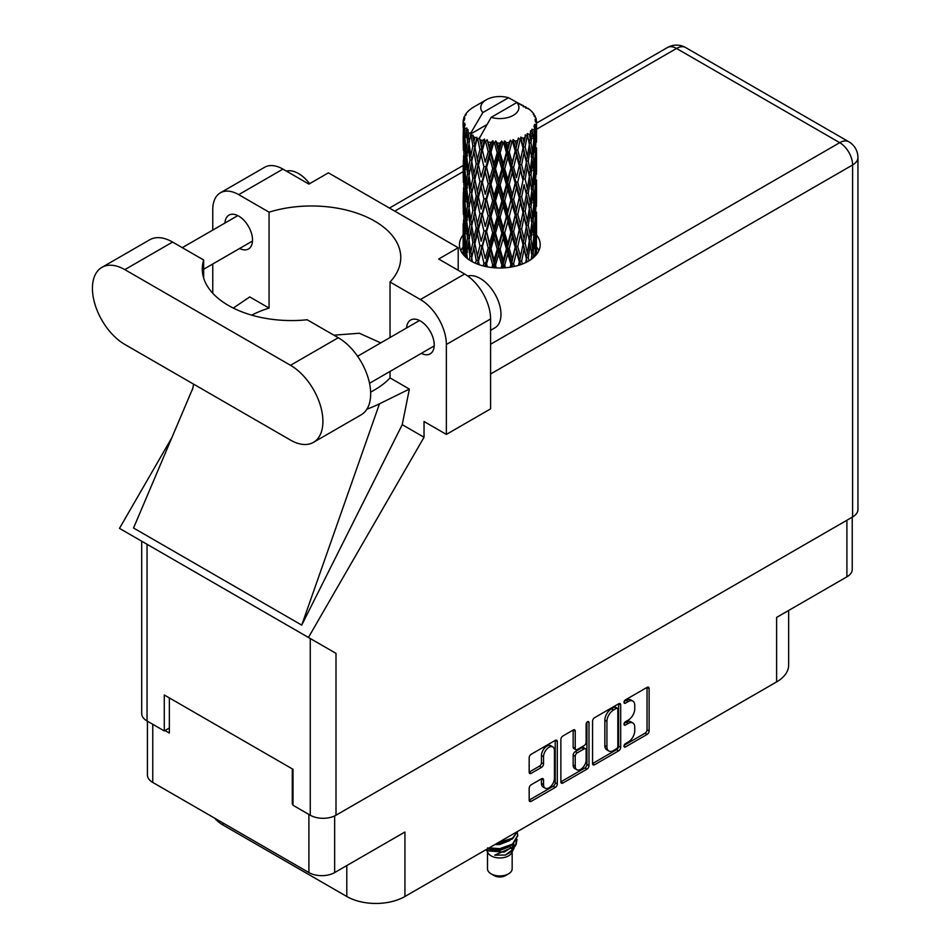 <?xml version="1.0" encoding="UTF-8"?>
<svg xmlns="http://www.w3.org/2000/svg" width="951" height="951" viewBox="0 0 951 951"><rect width="100%" height="100%" fill="white"/><g stroke="black" fill="none" stroke-linecap="round" stroke-linejoin="round"><path stroke-width="1.43" d="M552.852 746.915L550.772 745.715A7.715 4.446 120 0 0 546.92 746.095A7.715 4.446 120 0 0 541.464 755.534L543.544 756.734A7.715 4.446 120 0 1 548.989 747.296A7.715 4.446 120 0 1 552.852 746.915A7.715 4.446 120 0 1 554.445 750.434L554.445 778.334A7.715 4.446 120 0 1 551.081 786.085A7.715 4.446 120 0 1 545.137 788.153A7.715 4.446 120 0 1 543.544 784.623L543.544 779.975A2.877 1.664 120 0 0 542.95 778.655A2.877 1.664 120 0 0 541.499 778.798L531.205 784.741A2.877 1.664 120 0 0 529.172 788.272L529.172 800.16A2.877 1.664 120 0 0 529.766 801.479A2.877 1.664 120 0 0 531.205 801.336L555.265 787.452A2.877 1.664 120 0 0 557.298 783.921L557.298 741.554A2.877 1.664 120 0 0 556.704 740.235A2.877 1.664 120 0 0 555.265 740.377L531.205 754.262A2.877 1.664 120 0 0 529.172 757.792L529.172 772.153A2.877 1.664 120 0 0 529.766 773.472A2.877 1.664 120 0 0 531.205 773.329L541.499 767.386A2.877 1.664 120 0 0 543.544 763.855L543.544 756.734M587.563 721.726L588.99 722.546A2.021 1.165 120 0 0 588.574 721.631A2.021 1.165 120 0 0 587.563 721.726A2.021 1.165 120 0 0 586.137 724.198L586.137 742.089A2.877 1.664 120 0 1 584.104 745.62L577.269 749.554A2.877 1.664 120 0 1 575.83 749.697A2.877 1.664 120 0 1 575.236 748.378L575.236 731.2A2.877 1.664 120 0 0 574.642 729.881A2.877 1.664 120 0 0 573.191 730.023L575.236 731.2M592.556 721.203L592.556 763.558A2.877 1.664 120 0 0 593.151 764.877A2.877 1.664 120 0 0 594.601 764.735L618.649 750.85A2.877 1.664 120 0 0 620.682 747.32L620.682 704.964A2.877 1.664 120 0 0 620.088 703.645A2.877 1.664 120 0 0 618.649 703.788L594.601 717.672A2.877 1.664 120 0 0 592.556 721.203M628.231 742.03L625.425 743.646A2.021 1.165 120 0 0 624.106 745.418A2.021 1.165 120 0 0 624.415 747.034A2.021 1.165 120 0 0 625.425 746.939L647.084 734.434A2.877 1.664 120 0 0 649.117 730.903L649.117 688.548A2.877 1.664 120 0 0 648.523 687.228A2.877 1.664 120 0 0 647.084 687.371L625.425 699.865A2.021 1.165 120 0 0 624.106 701.648A2.021 1.165 120 0 0 624.415 703.264A2.021 1.165 120 0 0 625.425 703.169L628.231 701.553A9.225 5.326 120 0 1 632.843 701.089A9.225 5.326 120 0 1 634.745 705.309L634.745 708.84A9.225 5.326 120 0 1 628.231 720.145L625.425 721.761A2.021 1.165 120 0 0 624.106 723.533A2.021 1.165 120 0 0 624.415 725.149A2.021 1.165 120 0 0 625.425 725.054L628.231 723.438A9.225 5.326 120 0 1 632.843 722.974A9.225 5.326 120 0 1 634.745 727.206L634.745 730.725A9.225 5.326 120 0 1 628.231 742.03M586.957 769.145L562.909 783.03A2.877 1.664 120 0 1 561.459 783.172A2.877 1.664 120 0 1 560.864 781.853L584.877 767.956L586.957 769.145A2.877 1.664 120 0 0 588.99 765.614L588.99 722.546M562.909 783.03L560.864 781.853L560.864 739.498A2.877 1.664 120 0 1 562.909 735.967L573.191 730.023M852.239 517.166L852.239 569.399A18.212 10.509 180 0 1 846.901 576.829L776.61 617.413L776.61 681.915L404.936 896.496A41.107 23.739 180 0 1 346.794 896.496L346.794 865.565M404.936 896.496L404.936 832.006L334.645 872.578A18.212 10.509 180 0 1 308.897 872.578L152.754 782.435A18.212 10.509 180 0 1 147.417 774.994L147.417 721.203M223.045 823.007L223.045 825.052L346.794 896.496M223.045 825.052A41.107 23.739 180 0 1 214.831 818.264M788.652 610.459L788.652 665.129A41.107 23.739 180 0 1 776.61 681.915M293.015 803.583L292.29 804.011L293.015 804.427M292.29 804.011L292.29 768.883M164.999 730.523L169.361 733.043L169.361 697.915M632.843 722.974L630.763 721.773A9.225 5.326 120 0 0 626.15 722.237L628.231 723.438M624.153 723.39L626.15 722.237M632.843 701.089L630.763 699.888A9.225 5.326 120 0 0 626.15 700.352L628.231 701.553M624.153 701.505L626.15 700.352M624.153 745.275L645.004 733.233A2.877 1.664 120 0 0 647.037 729.702L647.037 687.395M594.601 764.735L592.556 763.558L616.569 749.65A2.877 1.664 120 0 0 618.614 746.119L618.614 703.799L620.682 704.964M616.403 748.853A2.021 1.165 120 0 0 617.829 746.38L617.829 709.196A2.021 1.165 120 0 0 617.413 708.269A2.021 1.165 120 0 0 616.403 708.376L613.454 710.076A9.225 5.326 120 0 0 606.928 721.369L606.928 746.797A9.225 5.326 120 0 0 608.842 751.017A9.225 5.326 120 0 0 613.454 750.553L616.403 748.853M617.413 708.269L615.333 707.068A2.021 1.165 120 0 0 614.322 707.175L616.403 708.376M608.842 751.017L606.762 749.816A9.225 5.326 120 0 1 604.848 745.596L604.848 720.18A9.225 5.326 120 0 1 611.374 708.875L614.322 707.175M573.156 730.047L573.156 747.177A2.877 1.664 120 0 0 573.75 748.496L575.83 749.697M586.91 722.284L586.91 764.426L588.99 765.614M575.236 766.209A7.715 4.446 120 0 0 576.829 769.739A7.715 4.446 120 0 0 582.773 767.671A7.715 4.446 120 0 0 586.137 759.908L586.137 750.089A2.877 1.664 120 0 0 585.543 748.77A2.877 1.664 120 0 0 584.104 748.913L577.269 752.847A2.877 1.664 120 0 0 575.236 756.378L575.236 766.209L573.156 765.008A7.715 4.446 120 0 0 574.749 768.539L576.829 769.739M585.543 748.77L583.462 747.569A2.877 1.664 120 0 0 582.024 747.712L584.104 748.913M573.156 765.008L573.156 755.189A2.877 1.664 120 0 1 575.2 751.659L582.024 747.712M584.877 767.956A2.877 1.664 120 0 0 586.91 764.426M545.137 788.153L543.057 786.952A7.715 4.446 120 0 1 541.464 783.422L541.464 778.821L543.544 779.975M529.172 772.105L539.431 766.185A2.877 1.664 120 0 0 541.464 762.654L541.464 755.534M529.172 800.112L553.185 786.251A2.877 1.664 120 0 0 555.218 782.721L555.218 740.401M313.426 442.37L361.19 414.802A45.814 26.45 -120 0 0 370.676 393.833A45.814 26.45 -120 0 0 338.283 337.724L307.197 319.774A89.275 51.544 0 0 1 202.29 269.026A89.275 51.544 0 0 1 203.669 260.003L172.583 242.053A45.814 26.45 -120 0 0 149.676 239.795L101.923 267.362A45.814 26.45 -120 0 0 94.898 304.07A45.814 26.45 -120 0 0 124.831 344.44L290.519 440.099A45.814 26.45 -120 0 0 313.426 442.37A45.814 26.45 -120 0 0 322.912 421.4A45.814 26.45 -120 0 0 290.519 365.291L124.831 269.632A45.814 26.45 -120 0 0 101.923 267.362M286.346 171.073A29.362 16.952 60 0 1 309.622 183.674M467.773 276.04A29.362 16.952 60 0 1 489.503 286.346A29.362 16.952 60 0 1 500.975 314.412A29.362 16.952 60 0 1 494.889 327.845L490.585 330.33M421.305 353.38A19.531 11.269 -120 0 0 430.173 353.855A19.531 11.269 -120 0 0 434.215 344.916A19.531 11.269 -120 0 0 425.691 325.266A19.531 11.269 -120 0 0 410.642 320.035A19.531 11.269 -120 0 0 406.624 327.94M239.616 248.484A19.531 11.269 -120 0 0 248.484 248.96A19.531 11.269 -120 0 0 252.526 240.021A19.531 11.269 -120 0 0 244.003 220.37A19.531 11.269 -120 0 0 228.953 215.14A19.531 11.269 -120 0 0 224.935 223.045M463.125 234.98A40.382 23.311 0 0 0 459.452 244.692A40.382 23.311 0 0 0 484.38 266.232A40.382 23.311 0 0 0 528.376 261.18A40.382 23.311 0 0 0 540.204 244.692A40.382 23.311 0 0 0 536.53 234.98M536.519 246.963A40.382 23.311 180 0 1 538.848 250.695M220.359 192.827L264.592 167.293A36.709 21.195 60 0 1 282.946 169.112L238.713 194.646A36.709 21.195 -120 0 0 220.359 192.827A36.709 21.195 -120 0 0 212.762 209.636L212.762 230.083M852.607 516.952L852.607 164.975A18.212 10.509 180 0 0 857.945 157.545L857.945 509.522A18.212 10.509 180 0 1 852.607 516.952L336 815.221A18.212 10.509 180 0 1 310.252 815.221L310.252 638.513L336 653.373L308.445 637.467L424.039 437.246L424.039 421.519L446.364 434.405L446.364 344.5A36.709 21.195 -120 0 0 420.401 299.541L464.635 274.007L438.673 259.017L458.192 247.747L328.416 172.832L308.897 184.102L282.946 169.112M464.635 274.007A36.709 21.195 60 0 1 490.585 318.965L446.364 344.5M446.364 434.405L490.585 408.871L490.585 318.965M420.401 299.541L390.041 282.007L390.041 337.522M390.041 371.425L390.041 377.916A89.275 51.544 180 0 1 374.623 389.874L373.161 390.718A89.275 51.544 180 0 1 370.64 392.109M366.896 409.18A110.114 63.574 0 0 0 379.473 403.818L409.37 389.078L390.041 377.916M409.37 389.078L402.237 424.657L424.039 437.246M192.815 388.258L133.544 528.007L301.729 625.116L402.237 424.657M308.445 637.467L119.481 528.376L171.846 437.686M251.718 315.15A89.275 51.544 180 0 1 269.074 308.076L269.074 212.168L238.713 194.646M212.762 293.253L212.762 263.986M269.074 308.076L249.756 296.926L233.268 308.065M310.252 638.513L147.048 544.281L147.048 720.989L164.273 730.939L169.361 728.002M147.048 720.989A18.212 10.509 180 0 1 141.711 713.559L141.711 541.202M310.252 815.221L293.015 805.271L293.015 769.3L164.273 694.979L164.273 730.939M460.807 250.695A40.382 23.311 180 0 1 463.125 246.975M147.048 544.281C140.094 540.275 140.094 540.275 147.048 544.281M390.041 282.007A89.275 51.544 0 0 0 400.763 257.519A89.275 51.544 0 0 0 269.074 212.168M458.192 270.286L458.192 247.747M380.757 342.883L359.312 333.242L333.884 335.18M379.473 403.818L301.729 625.116M203.669 278.061L203.669 260.003M487.494 851.894L487.494 868.81A12.339 7.121 0 0 0 491.108 873.838L494.223 875.645A7.929 4.577 0 0 0 505.433 875.645L508.547 873.838A12.339 7.121 0 0 0 512.161 868.81L512.161 851.894M494.223 875.645L491.108 873.838A12.339 7.121 0 0 0 508.547 873.838M486.246 849.552L488.029 852.916A12.339 7.121 0 0 0 491.108 855.864A12.339 7.121 0 0 0 511.614 852.916L514.325 847.567M511.745 848.981A12.339 7.121 0 0 0 509.724 846.58M486.532 849.386L488.897 850.979L504.173 852.108L516.143 844.381L515.169 846.235L494.722 855.151L505.385 855.044L513.802 848.803M516.238 841.005L515.775 844.845M516.143 844.381L517.059 839.424M488.897 848.019A17.914 10.342 0 0 0 492.975 849.386L499.822 849.421L512.494 844.892L517.736 835.703M489.171 847.864L499.822 848.672L512.494 844.143L517.736 835.335L517.32 832.707M496.565 843.596L499.822 843.43L512.494 838.901L517.629 831.436M497.92 842.812L512.494 838.152L517.451 831.543M473.871 141.628L472.932 136.362A36.709 21.195 0 0 0 473.871 136.92A36.709 21.195 0 0 0 474.846 137.467L473.871 141.628L474.906 146.038L473.871 151.637L476.213 163.941L473.871 173.748L471.732 161.349L477.033 138.549L476.879 137.372L474.846 137.467M471.732 161.349L473.871 151.637M473.871 205.868L471.732 193.481L474.906 178.158L473.871 183.781L476.213 196.072L473.871 205.868L474.906 210.29L473.871 215.913L476.213 228.181L473.871 238.012L471.732 225.601L477.331 201.6L479.922 213.713L477.331 223.699L474.906 211.467M471.732 193.481L473.871 183.781M471.732 225.601L473.871 215.913M472.409 261.81L471.732 257.733L474.906 242.422L473.871 248.033L476.213 260.312L475.488 263.296M471.732 257.733L473.871 248.033M536.53 253.132L536.507 248.437M535.544 255.569L535.651 253.739L535.77 255.32M466.882 254.642L466.133 257.543M463.458 254.82L463.577 252.431L463.684 255.082M463.256 120.159A36.709 21.195 0 0 1 463.327 119.719L464.908 118.007L463.731 118.079A36.709 21.195 0 0 1 464.326 116.557L466.216 114.619L465.158 114.964A36.709 21.195 0 0 1 465.419 114.548L466.537 113.014A36.709 21.195 0 0 1 467.761 111.624L469.259 110.209A36.709 21.195 0 0 1 469.687 109.841L471.423 108.521A36.709 21.195 0 0 1 473.206 107.344L486.33 99.76A19.091 11.02 0 0 0 482.835 112.563L471.078 132.569L468.938 133.39L468.237 137.431L468.082 129.562L466.299 130.56L467.523 141.711L466.145 151.114L465.003 138.359L466.953 128.064L464.98 128.599L464.575 132.546L464.231 127.101L465.277 124.724L463.636 125.473L464.207 136.766L463.577 146.002L463.517 125.033L464.825 123.107L463.208 123.38L463.137 127.303L463.125 121.823L464.635 119.636L463.256 120.159L463.22 121.68M463.125 121.823A36.709 21.195 0 0 0 463.125 121.942A36.709 21.195 0 0 0 463.208 123.38M464.231 127.101A36.709 21.195 0 0 0 464.98 128.599M467.571 132.046A36.709 21.195 0 0 0 468.938 133.39M523.478 106.857L523.371 105.68A36.709 21.195 0 0 0 521.291 104.753L508.512 97.739A19.091 11.02 0 0 0 486.33 99.76M536.471 238.57L536.507 216.293M536.281 254.713L536.376 235.04L536.423 254.547M535.151 251.979L535.651 253.739M535.936 247.902L534.212 248.532M536.091 234.112L536.376 235.04M526.141 107.606L526.058 107.106A36.709 21.195 0 0 0 525.511 106.797L524.738 106.821M536.471 206.45L536.507 184.173M536.53 212.132L536.376 225.018L536.53 212.132M536.209 230.867L535.651 243.694L534.831 234.433L535.651 221.607L536.209 230.867M533.749 257.341L533.166 252.966L534.367 240.223L535.306 249.531L534.842 256.306M531.728 255.474L532.453 258.434M533.166 252.966L531.229 253.335L532.536 248.698L530.967 239.26L532.536 226.6L533.844 235.991L532.536 248.698M533.689 237.714L534.367 240.223M534.973 245.905L535.651 243.694M534.831 234.433L532.988 234.933M535.151 219.847L535.651 221.607M535.972 226.326L536.376 225.018M535.936 215.77L534.212 216.4M536.091 201.992L536.376 202.92M531.668 111.742L531.621 111.338A36.709 21.195 0 0 0 531.229 110.958L529.636 109.567A36.709 21.195 0 0 0 529.6 109.543A36.709 21.195 0 0 0 527.983 108.343L527.436 108.331M526.058 107.106L525.951 108.283M486.817 124.652L470.864 133.865L471.078 132.569M470.59 134.745A36.709 21.195 0 0 0 471.066 135.101L472.873 146.038L470.828 155.679L468.986 143.149L470.864 133.865M472.932 136.362L473.087 135.185L471.066 135.101M477.033 138.549A36.709 21.195 0 0 0 477.64 138.822L479.922 149.45L477.331 159.435L474.906 147.215M529.6 109.543L516.821 102.53L491.144 117.365L479.173 138.656L477.64 138.822M536.471 174.33L536.507 152.053M536.53 180.012L536.376 192.875L536.53 180.012M536.209 198.723L535.651 211.574L534.831 202.301L535.651 189.475L536.209 198.723M535.306 217.387L534.367 230.201L533.166 220.834L534.367 208.103L535.306 217.387M528.982 260.824L528.292 257.471L530.183 244.966L531.859 254.452L531.24 259.35M531.621 111.338L532.952 112.812A36.709 21.195 0 0 1 534.022 114.239L533.238 114.275L534.973 115.808A36.709 21.195 0 0 1 535.187 116.236L534.034 115.856L535.841 117.853A36.709 21.195 0 0 1 536.269 119.398L534.973 119.279L536.507 121.05A36.709 21.195 0 0 1 536.53 121.49L535.068 120.92L536.471 123.154L536.376 128.635L536.221 124.7L534.498 124.367L535.734 126.34L536.209 134.471L535.651 147.31L534.831 138.038L535.568 126.78L533.88 125.972L534.795 128.373L534.367 133.818L533.88 129.847L531.847 129.241L533.844 139.607L532.536 152.315L530.967 142.864L532.358 131.749L530.551 130.703L530.183 138.549L529.41 134.483L527.175 133.568L527.841 136.837L527.175 133.568M491.144 117.365A19.091 11.02 0 0 0 513.326 115.344A19.091 11.02 0 0 0 516.821 102.53M479.993 139.773A36.709 21.195 0 0 0 482.312 140.558L481.147 144.885L479.387 137.372M484.903 141.295A36.709 21.195 0 0 0 485.604 141.473L488.208 151.756L485.248 162.145L482.395 150.306L484.903 141.295L484.546 139.072L482.312 140.558M488.303 142.056A36.709 21.195 0 0 0 490.894 142.495L489.587 146.989L487.15 139.726L485.604 141.473M493.712 142.828A36.709 21.195 0 0 0 494.461 142.9L497.23 152.79L494.08 163.62L490.978 152.219L493.712 142.828L492.915 140.689L490.894 142.495M497.325 143.078A36.709 21.195 0 0 0 500.024 143.126L498.669 147.821L497.325 143.078L495.721 140.95L494.461 142.9M502.901 143.054A36.709 21.195 0 0 0 503.661 143.019L506.419 152.493L503.281 163.786L500.119 152.838L502.901 143.054L501.724 141.057L500.024 143.126M506.514 142.769A36.709 21.195 0 0 0 509.142 142.436L507.834 147.322L506.514 142.769L504.553 140.903L503.661 143.019M511.9 141.949A36.709 21.195 0 0 0 512.625 141.806L515.192 150.9L512.256 162.633L509.237 152.136L511.9 141.949L510.414 140.142L509.142 142.436M515.276 141.164A36.709 21.195 0 0 0 517.677 140.451L516.488 145.527L515.276 141.164L513.088 139.583L512.625 141.806M520.138 139.583A36.709 21.195 0 0 0 520.779 139.345L523.002 148.083L520.459 160.22L517.76 150.139L520.138 139.583L518.438 138.014L517.677 140.451M523.074 138.335A36.709 21.195 0 0 0 525.095 137.313L524.096 142.531L523.074 138.335L520.791 137.087L520.779 139.345M527.104 136.112A36.709 21.195 0 0 0 527.615 135.791L529.35 144.243L527.365 156.701L525.166 146.989L527.104 136.112L525.297 134.792L525.095 137.313M529.41 134.483A36.709 21.195 0 0 0 530.92 133.199M533.88 129.847A36.709 21.195 0 0 0 534.795 128.373M536.221 124.7A36.709 21.195 0 0 0 536.471 123.154M528.292 257.471L526.26 257.555L527.139 261.87M522.372 264.033L521.635 261.145L524.096 248.948L527.104 261.882M529.303 241.007L530.183 244.966M530.967 239.26L528.97 239.474L530.183 234.933L528.292 225.339L530.183 212.846L531.859 222.32L530.183 234.933M531.728 223.342L532.536 226.6M533.475 233.161L534.367 230.201M533.166 220.834L531.229 221.203L532.536 216.578L530.967 207.116L532.536 194.468L533.844 203.859L532.536 216.578M533.689 205.582L534.367 208.103M534.973 213.785L535.651 211.574M534.831 202.301L532.988 202.801M535.151 187.727L535.651 189.475M535.972 194.182L536.376 192.875M535.936 183.65L534.212 184.28M536.091 169.849L536.376 170.788M535.247 117.175L535.187 116.236M533.951 114.905L534.022 114.239M536.471 142.186L536.53 121.49M536.53 147.881L536.376 160.755L536.53 147.881M536.209 166.591L535.651 179.454L534.831 170.158L535.651 157.355L536.209 166.591M535.306 185.279L534.367 198.058L533.166 188.714L534.367 175.971L535.306 185.279M529.35 240.627L527.365 253.085L525.166 243.373L527.365 230.998L529.35 240.627M526.39 258.72L525.689 262.595M521.635 261.145L519.638 260.919L520.566 264.699M514.372 266.446L513.611 263.736L516.488 251.932L520.185 264.83M525.166 243.373L523.133 243.301L526.26 257.555L527.365 253.085M523.002 244.478L520.459 256.604L517.76 246.535L520.459 234.505L524.096 248.948M528.292 225.339L526.26 225.411L527.841 233.209M526.39 226.588L524.096 238.915L521.635 229.013L524.096 216.828L527.365 230.998M529.303 208.875L530.183 212.846M530.967 207.116L528.97 207.342L530.183 202.789L528.292 193.231L530.183 180.702L531.859 190.2L530.183 202.789M531.728 191.222L532.536 194.468M533.475 201.03L534.367 198.058M533.166 188.714L531.229 189.083L532.536 184.446L530.967 174.984L532.536 162.359L533.844 171.727L532.536 184.446M533.689 173.439L534.367 175.971M534.973 181.665L535.651 179.454M534.831 170.158L532.988 170.657M535.151 155.607L535.651 157.355M535.972 162.05L536.376 160.755M535.936 151.518L534.212 152.148M536.091 137.729L536.376 138.656M536.209 120.718L536.269 119.398M535.306 153.147L534.367 165.938L533.166 156.594L534.367 143.839L535.306 153.147M529.35 208.495L527.365 220.965L525.166 211.241L527.365 198.866L529.35 208.495M519.258 262.072L518.509 265.365M513.611 263.736L511.769 263.237L512.732 266.791M505.492 267.778L504.708 265.103L507.834 253.727L510.901 264.307L511.769 263.237L512.066 266.91M517.76 246.535L515.822 246.166L519.638 260.919L520.459 256.604M515.192 247.284L512.256 259.017L509.237 248.52L512.256 236.918L515.192 247.284L515.822 246.166L516.488 251.932M521.635 229.013L519.638 228.787L523.133 243.301L524.096 238.915M519.258 229.94L516.488 241.899L513.611 231.604L516.488 219.812L519.258 229.94L519.638 228.787L520.459 234.505M525.166 211.241L523.133 211.17L526.26 225.411L527.365 220.965M523.002 212.335L520.459 224.484L517.76 214.391L520.459 202.385L524.096 216.828M528.292 193.231L526.26 193.303L527.389 198.902L526.26 193.303L527.365 188.845L525.166 179.097L527.365 166.746L529.35 176.363L527.365 188.845M529.303 176.731L530.183 180.702M530.967 174.984L528.97 175.198L530.183 170.669L528.292 161.099L530.183 148.57L531.859 158.068L530.183 170.669M531.728 159.102L532.536 162.359M533.475 168.898L534.367 165.938M533.166 156.594L531.229 156.951L532.536 152.315M533.689 141.319L534.367 143.839M534.973 149.533L535.651 147.31M534.831 138.038L532.988 138.537M535.972 129.942L536.376 128.635M526.39 194.48L524.096 206.783L521.635 196.893L524.096 184.684L526.39 194.48L524.096 184.684M510.901 264.307L510.128 267.243M504.708 265.103L503.138 264.354L504.125 267.873M496.291 267.92L495.507 265.139L498.669 254.226L501.843 265.258L503.138 264.354L503.222 267.92M509.237 248.52L507.513 247.89L511.769 263.237L512.256 259.017M506.419 248.889L503.281 260.17L500.119 249.233L503.281 238.083L506.419 248.889L507.513 247.89L507.834 253.727M513.611 231.604L511.769 231.105L515.822 246.166L516.488 241.899M510.901 232.163L507.834 243.706L504.708 232.971L507.834 221.607L510.901 232.163L511.769 231.105L512.256 236.918M517.76 214.391L515.822 214.034L519.638 228.787L520.459 224.484M515.192 215.152L512.256 226.897L509.237 216.388L512.256 204.786L515.192 215.152L515.822 214.034L516.488 219.812M521.635 196.893L519.638 196.679L523.133 211.17L524.096 206.783M519.258 197.832L516.488 209.767L513.611 199.484L516.488 187.668L519.258 197.832L519.638 196.679L520.459 202.385M525.166 179.097L523.133 179.026L524.096 174.651L521.635 164.761L524.096 152.552L526.39 162.348L524.096 174.651M528.292 161.099L526.26 161.171L527.841 169.005M526.39 162.348L527.365 166.746M529.303 144.611L530.183 148.57M530.967 142.864L528.97 143.09L530.183 138.549M533.475 136.778L534.367 133.818M523.002 180.203L520.459 192.364L517.76 182.259L520.459 170.265L523.002 180.203L519.638 164.547L520.459 170.265M501.843 265.258L501.07 267.992M495.507 265.139L494.318 264.188L495.293 267.861M487.34 266.862L486.579 263.855L489.587 253.406L492.666 264.877L494.318 264.188L494.175 267.778M500.119 249.233L498.716 248.377L503.138 264.354L503.281 260.17M497.23 249.186L494.08 260.003L490.978 248.603L494.08 237.916L497.23 249.186L498.716 248.377L498.669 254.226M504.708 232.971L503.138 232.21L507.513 247.89L507.834 243.706M501.843 233.126L498.669 244.205L495.507 233.007L498.669 222.106L501.843 233.126L503.138 232.21L503.281 238.083M509.237 216.388L507.513 215.758L511.769 231.105L512.256 226.897M506.419 216.757L503.281 228.05L500.119 217.101L503.281 205.951L506.419 216.757L507.513 215.758L507.834 221.607M513.611 199.484L511.769 198.985L515.822 214.034L516.488 209.767M510.901 200.055L507.834 211.562L504.708 200.851L507.834 189.475L510.901 200.055L511.769 198.985L512.256 204.786M517.76 182.259L515.822 181.891L519.638 196.679L520.459 192.364M515.192 183.008L512.256 194.765L509.237 184.256L512.256 172.678L515.192 183.008L515.822 181.891L516.488 187.668M521.635 164.761L519.638 164.547L520.459 160.22M525.166 146.989L523.133 146.906L526.26 161.171L527.365 156.701M523.002 148.083L524.096 152.552M519.258 165.7L516.488 177.635L513.611 167.352L516.488 155.536L519.258 165.7L519.638 164.547L516.488 177.635M492.666 264.877L491.893 267.552M486.579 263.855L485.83 262.761L486.793 266.755M479.221 264.747L478.484 261.335L481.147 251.29L483.94 263.201L485.83 262.761L485.462 266.482M490.978 248.603L489.991 247.581L494.318 264.188L494.08 260.003M488.208 248.14L485.248 258.517L482.395 246.689L485.248 236.43L488.208 248.14L489.991 247.581L489.587 253.406M495.507 233.007L494.318 232.056L498.716 248.377L498.669 244.205M492.666 232.745L489.587 243.373L486.579 231.723L489.587 221.274L492.666 232.745L494.318 232.056L494.08 237.916M500.119 217.101L498.716 216.246L503.138 232.21L503.281 228.05M497.23 217.042L494.08 227.883L490.978 216.471L494.08 205.785L497.23 217.042L498.716 216.246L498.669 222.106M504.708 200.851L503.138 200.102L507.513 215.758L507.834 211.562M501.843 201.006L498.669 212.061L495.507 200.887L498.669 189.974L501.843 201.006L503.138 200.102L503.281 205.951M509.237 184.256L507.513 183.626L511.769 198.985L512.256 194.765M506.419 184.613L503.281 195.93L500.119 184.958L503.281 173.831L506.419 184.613L507.513 183.626L507.834 189.475M513.611 167.352L511.769 166.853L515.822 181.891L493.331 267.707M510.901 167.923L507.834 179.442L504.708 168.719L507.834 157.343L510.901 167.923L511.769 166.853L512.256 172.678M517.76 150.139L515.822 149.782L519.638 164.547L521.54 155.168M515.192 150.9L515.822 149.782L516.488 155.536M520.791 137.087L523.133 146.906L524.096 142.531M483.94 263.201L483.179 265.935M478.484 261.335L479.149 264.723M476.213 260.312L478.234 260.17L477.604 264.164M482.395 246.689L485.248 258.517M479.922 245.845L477.331 255.819L474.906 243.599L477.331 233.72L479.922 245.845L481.895 245.548L481.147 251.29M486.579 231.723L489.991 247.581L489.587 243.373M483.94 231.069L481.147 241.257L478.484 229.203L481.147 219.17L483.94 231.069L485.83 230.629L485.248 236.43M490.978 216.471L489.991 215.437L494.318 232.056L494.08 227.883M488.208 216.008L485.248 226.409L482.395 214.557L485.248 204.299L488.208 216.008L489.991 215.437L489.587 221.274M495.507 200.887L494.318 199.936L498.716 216.246L498.669 212.061M492.666 200.637L489.587 211.229L486.579 199.615L489.587 189.142L492.666 200.637L494.318 199.936L494.08 205.785M500.119 184.958L498.716 184.102L503.138 200.102L503.281 195.93M497.23 184.91L494.08 195.763L490.978 184.339L494.08 173.664L497.23 184.91L498.716 184.102L498.669 189.974M504.708 168.719L503.138 167.97L507.513 183.626L507.834 179.442M501.843 168.874L498.669 179.941L495.507 168.767L498.669 157.842L501.843 168.874L503.138 167.97L503.281 173.831M509.237 152.136L507.513 151.506L511.769 166.853L512.256 162.633M506.419 152.493L507.513 151.506L507.834 157.343M513.088 139.583L515.822 149.782L516.488 145.527M471.744 257.792L471.054 261.049M477.949 258.731L477.331 255.819M474.906 243.599L473.871 238.012M478.484 229.203L481.147 241.257M476.213 228.181L478.234 228.038L477.331 233.72M482.395 214.557L485.248 226.409M479.922 213.713L481.895 213.416L481.147 219.17M486.579 199.615L489.991 215.437L489.587 211.229M483.94 198.949L481.147 209.125L478.484 197.083L481.147 187.026L483.94 198.949L485.83 198.521L485.248 204.299M490.978 184.339L489.991 183.305L494.318 199.936L494.08 195.763M488.208 183.876L485.248 194.277L482.395 182.414L485.248 172.19L488.208 183.876L489.991 183.305L489.587 189.142M495.507 168.767L494.318 167.804L498.716 184.102L498.669 179.941M492.666 168.505L489.587 179.109L486.579 167.483L489.587 157.01L492.666 168.505L494.318 167.804L494.08 173.664M500.119 152.838L498.716 151.982L503.138 167.97L503.281 163.786M497.23 152.79L498.716 151.982L498.669 157.842M504.553 140.903L507.513 151.506L507.834 147.322M472.873 242.422L470.828 252.063L468.986 239.533L470.828 229.964L472.873 242.422L474.906 242.422L478.008 226.885M467.333 258.529L466.739 253.263L468.237 243.836L469.96 256.413L469.295 259.956M469.96 256.413L471.981 256.568L470.828 252.063M469.081 240.234L468.237 243.836M471.744 225.66L470.828 229.964M477.949 226.635L477.331 223.699M478.484 197.083L481.147 209.125M476.213 196.072L478.234 195.918L477.331 201.6M482.395 182.414L485.248 194.277M479.922 181.57L477.331 191.579L474.906 179.335L477.331 169.48L479.922 181.57L481.895 181.284L481.147 187.026M486.579 167.483L489.991 183.305L489.587 179.109M483.94 166.817L481.147 176.993L478.484 164.963L481.147 154.894L483.94 166.817L485.83 166.389L485.248 172.19M490.978 152.219L489.991 151.185L494.318 167.804L494.08 163.62M488.208 151.756L489.991 151.185L489.587 157.01M495.721 140.95L498.716 151.982L498.669 147.821M472.873 210.29L470.828 219.943L468.986 207.401L470.828 197.844L472.873 210.29L474.906 210.29L477.996 194.753M469.96 224.281L468.237 233.803L466.739 221.131L468.237 211.716L469.96 224.281L471.981 224.436L470.828 219.943M467.523 238.107L466.145 247.486L465.003 234.742L466.145 225.399L467.523 238.107L469.497 238.392L468.237 233.803M464.231 255.7L464.575 238.963L465.598 251.742L465.039 256.532M463.969 251.076L463.577 252.431M465.598 251.742L467.488 252.17M465.17 236.823L464.575 238.963M467.107 250.791L466.145 247.486M466.882 222.498L466.145 225.399M469.081 208.103L468.237 211.716M471.744 193.54L470.828 197.844M477.949 194.503L477.331 191.579M474.906 179.335L473.871 173.748M478.484 164.963L481.147 176.993M476.213 163.941L478.234 163.786L477.331 169.48M482.395 150.306L485.248 162.145M479.922 149.45L481.895 149.164L481.147 154.894M487.15 139.726L489.991 151.185L489.587 146.989M472.873 178.158L470.828 187.822L468.986 175.269L470.828 165.724L472.873 178.158L474.906 178.158L478.234 163.786L477.331 159.435M469.96 192.173L468.237 201.671L466.739 189.023L468.237 179.573L469.96 192.173L471.981 192.316L470.828 187.822M467.523 205.975L466.145 215.378L465.003 202.611L466.145 193.267L467.523 205.975L469.497 206.26L468.237 201.671M465.598 219.61L464.575 228.929L463.826 216.091L464.575 206.843L465.598 219.61L467.488 220.038M464.207 233.15L463.577 242.386L463.577 220.299L464.207 233.15L465.99 233.72M463.125 254.416L463.137 233.72L463.161 254.452M464.124 244.169L463.577 242.386M463.969 218.944L463.577 220.299M465.372 231.545L464.575 228.929M465.17 204.691L464.575 206.843M467.107 218.659L466.145 215.378M466.882 190.378L466.145 193.267M469.081 175.959L468.237 179.573M471.744 161.408L470.828 165.724M477.949 162.348L478.234 163.786L481.895 149.164L481.147 144.885M479.411 137.503L481.895 149.164L484.546 139.072M469.96 160.041L468.237 169.54L466.739 156.891L468.237 147.441L469.96 160.041L471.981 160.184L470.828 155.679M467.523 173.831L466.145 183.246L465.003 170.479L466.145 161.147L467.523 173.831L469.497 174.128L468.237 169.54M465.598 187.49L464.575 196.798L463.826 183.983L464.575 174.699L465.598 187.49L467.488 187.929M464.207 201.018L463.577 210.266L463.577 188.167L464.207 201.018L465.99 201.576M463.375 214.451L463.137 201.588L463.922 214.688M463.149 223.699L463.185 233.554M463.375 224.46L463.137 223.687M464.124 212.049L463.577 210.266M463.969 186.824L463.577 188.167M465.372 199.401L464.575 196.798M465.17 172.559L464.575 174.699M467.107 186.551L466.145 183.246M466.882 158.258L466.145 161.147M469.081 143.839L468.237 147.441M472.873 146.038L474.906 146.038L476.879 137.372M465.598 155.358L464.575 164.666L463.826 151.851L464.575 142.567L465.598 155.358L467.488 155.798M464.207 168.874L463.577 178.146L463.577 156.047L464.207 168.874L465.99 169.444M463.375 182.342L463.137 169.456L463.922 182.568M463.375 192.316L463.185 201.434M464.124 179.929L463.577 178.146M463.969 154.704L463.577 156.047M465.372 167.269L464.575 164.666M465.17 140.427L464.575 142.567M467.107 154.407L466.145 151.114M508.512 97.739L482.835 112.563M467.523 141.711L469.497 142.008L468.237 137.431M463.375 150.21L463.137 137.324L463.922 150.436M463.375 160.196L463.185 169.29M464.124 147.785L463.577 146.002M464.207 136.766L465.99 137.324M465.372 135.149L464.575 132.546M463.375 128.076L463.185 137.158M463.731 118.079L463.803 119.196M465.158 114.964L465.098 115.76M492.975 849.386L487.518 847.923M505.385 855.044L509.688 852.631L512.494 849.623M513.385 847.745L513.766 843.882M513.73 844.702L513.623 844.012M494.722 844.654L499.822 844.5L509.867 840.506M512.054 848.767L513.766 843.953M487.922 848.589L489.967 849.635L499.822 850.491L509.867 846.497M492.915 140.689L478.234 195.918M501.724 141.057L478.234 228.038M510.414 140.142L477.307 264.045M518.438 138.014L507.513 183.626L484.867 266.351M521.54 187.288L511.769 231.105L502.164 267.968M521.54 219.443L510.806 267.136M521.528 251.587L518.711 265.305M846.901 576.829L846.901 520.245M334.645 815.922L334.645 872.578M308.897 872.578L308.897 814.436M152.754 724.282L152.754 782.435M623.999 724.234L625.425 725.054M623.999 702.337L625.425 703.169M647.084 687.371L649.117 688.548M647.037 729.702L649.117 730.903M645.004 733.233L647.084 734.434M623.999 746.119L625.425 746.939M618.614 746.119L620.682 747.32M616.569 749.65L618.649 750.85M611.374 708.875L613.454 710.076M604.848 720.18L606.928 721.369M604.848 745.596L606.928 746.797M573.156 747.177L575.236 748.378M575.2 751.659L577.269 752.847M573.156 755.189L575.236 756.378M541.464 783.422L543.544 784.623M541.464 762.654L543.544 763.855M539.431 766.185L541.499 767.386M529.172 772.153L531.205 773.329M555.265 740.377L557.298 741.554M555.218 782.721L557.298 783.921M553.185 786.251L555.265 787.452M529.172 800.16L531.205 801.336M490.585 344.262L839.733 142.674L676.53 48.453L536.53 129.277M463.125 171.667L394.76 211.134M336 653.373L336 815.221M857.945 157.545A18.212 18.212 0 0 0 848.839 141.782A18.212 10.509 120 0 0 839.733 142.674A18.212 10.509 60 0 1 852.607 164.975L490.585 373.993M667.424 47.55A18.212 10.509 60 0 1 676.53 48.453A18.212 10.509 120 0 1 685.635 47.55A18.212 18.212 0 0 0 667.424 47.55L536.53 123.119M172.583 242.053L124.831 269.632M338.283 337.724L290.519 365.291M357.6 356.256L419.498 320.511M182.295 247.664L237.809 215.615M203.669 269.24L252.49 241.043M369.523 383.277L434.179 345.938M193.635 384.168L192.423 389.886M463.137 165.498L389.435 208.055M848.839 141.782L685.635 47.55M517.736 836.084L517.736 835.335M536.53 235.063L536.53 221.001M536.53 202.943L536.53 188.869M536.53 170.811L536.53 156.749M536.53 138.668L536.53 124.617M527.841 201.101L527.389 198.902"/></g></svg>
